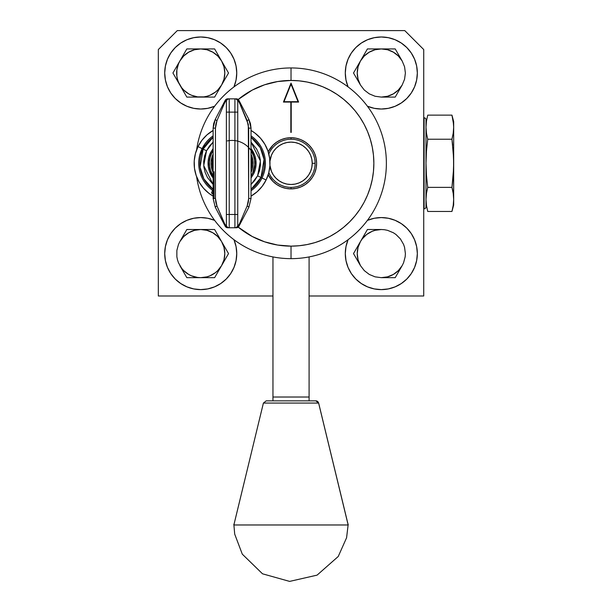<?xml version="1.0" encoding="UTF-8"?>
<svg xmlns="http://www.w3.org/2000/svg" width="612" height="612" viewBox="0 0 612 612"><rect width="100%" height="100%" fill="white"/><g stroke="black" fill="none" stroke-linecap="round" stroke-linejoin="round"><path stroke-width="0.92" d="M158.324 115.148L158.324 142.902M158.324 183.699L158.324 211.454M339.178 30.6L295.106 30.6M287.135 30.6L242.872 30.6M423.726 211.454L423.726 166.441M423.726 157.498L423.726 115.148M417.338 73.004A36.016 36.016 0 0 1 367.422 106.236L374.292 108.332L381.314 109.028L388.345 108.332L395.1 106.281L401.327 102.954L406.789 98.478L411.264 93.016L414.592 86.789L416.642 80.034L417.338 73.004A36.016 36.016 0 0 0 381.314 36.988A36.016 36.016 0 0 0 345.298 73.004L345.987 65.981L348.037 59.226L351.365 52.999L355.847 47.537L361.31 43.062L367.537 39.726L374.292 37.684L381.314 36.988L388.345 37.684L395.1 39.726L401.327 43.062L406.789 47.537L411.264 52.999L414.592 59.226L416.642 65.981L417.338 73.004M348.09 86.904A36.016 36.016 0 0 1 345.298 73.004L345.987 80.034L348.09 86.904M236.752 73.004A36.016 36.016 0 0 1 233.96 86.904L236.056 80.034L236.752 73.004A36.016 36.016 0 0 0 200.728 36.988A36.016 36.016 0 0 0 164.712 73.004L165.408 65.981L167.459 59.226L170.786 52.999L175.262 47.537L180.724 43.062L186.951 39.726L193.706 37.684L200.728 36.988L207.759 37.684L214.514 39.726L220.741 43.062L226.203 47.537L230.678 52.999L234.006 59.226L236.056 65.981L236.752 73.004M214.628 106.236A36.016 36.016 0 0 1 164.712 73.004L165.408 80.034L167.459 86.789L170.786 93.016L175.262 98.478L180.724 102.954L186.951 106.281L193.706 108.332L200.728 109.028L207.759 108.332L214.628 106.236M236.752 253.59A36.016 36.016 0 0 1 200.728 289.614A36.016 36.016 0 0 1 164.712 253.59A36.016 36.016 0 0 1 214.628 220.366L207.759 218.262L200.728 217.574L193.706 218.262L186.951 220.312L180.724 223.64L175.262 228.123L170.786 233.577L167.459 239.805L165.408 246.567L164.712 253.59L165.408 260.62L167.459 267.375L170.786 273.602L175.262 279.064L180.724 283.54L186.951 286.867L193.706 288.918L200.728 289.614L207.759 288.918L214.514 286.867L220.741 283.54L226.203 279.064L230.678 273.602L234.006 267.375L236.056 260.62L236.752 253.59A36.016 36.016 0 0 0 233.96 239.697L236.056 246.567L236.752 253.59M417.338 253.59A36.016 36.016 0 0 1 381.314 289.614A36.016 36.016 0 0 1 348.09 239.697L345.987 246.567L345.298 253.59L345.987 260.62L348.037 267.375L351.365 273.602L355.847 279.064L361.31 283.54L367.537 286.867L374.292 288.918L381.314 289.614L388.345 288.918L395.1 286.867L401.327 283.54L406.789 279.064L411.264 273.602L414.592 267.375L416.642 260.62L417.338 253.59A36.016 36.016 0 0 0 367.422 220.366L374.292 218.262L381.314 217.574L388.345 218.262L395.1 220.312L401.327 223.64L406.789 228.123L411.264 233.577L414.592 239.805L416.642 246.567L417.338 253.59M423.726 219.142L423.726 215.646L423.726 219.142M423.726 215.646L423.726 211.959M423.726 112.761L423.726 108.607M423.726 110.925L423.726 111.874M404.769 30.6L177.281 30.6L158.324 49.557L158.324 296.001L272.96 296.001L158.324 296.001L158.324 49.557L177.281 30.6L404.769 30.6L423.726 49.557L404.769 30.6M158.324 108.607L158.324 112.761M158.324 111.874L158.324 110.94M158.324 215.646L158.324 219.142L158.324 215.646M158.324 211.959L158.324 213.817M309.091 296.001L423.726 296.001L423.726 49.557L423.726 296.001L309.091 296.001M251.211 172.033L251.027 171.123M251.027 155.471L251.211 154.568M272.96 400.852L272.96 256.925L272.96 397.012L309.091 397.012L309.091 400.852L309.091 256.925L309.091 397.012L272.96 397.012L272.96 400.852M221.582 241.556A24.075 24.075 0 0 1 221.582 265.631L228.528 253.59L214.628 229.515L186.828 229.515L179.882 241.556A24.075 24.075 0 0 1 221.582 241.556L223.984 247.363L224.811 253.59L223.984 259.825L221.582 265.631A24.075 24.075 0 0 1 200.728 277.664L214.628 277.664L221.582 265.631L217.757 270.619L215.386 272.692L209.947 275.836L206.963 276.846L200.728 277.664L197.592 277.458L191.518 275.836L188.695 274.444L183.707 270.619L181.634 268.247L178.49 262.808L177.48 259.825L176.86 256.734L176.86 250.446L178.49 244.379L179.882 241.556L183.707 236.569L188.695 232.744L194.501 230.334L200.728 229.515L206.963 230.334L212.769 232.744L217.757 236.569L221.582 241.556M185.122 274.704L186.828 277.664L200.728 277.664A24.075 24.075 0 0 1 179.882 265.631L185.122 274.704M402.168 85.045A24.075 24.075 0 0 1 381.314 97.086L395.214 97.086L402.168 85.045L398.343 90.033L393.355 93.858L387.549 96.26L381.314 97.086L375.087 96.26L369.281 93.858L364.293 90.033L360.468 85.045A24.075 24.075 0 0 1 360.468 60.971L353.514 73.004L360.468 85.045L358.058 79.239L357.24 73.004L358.058 66.777L360.468 60.971A24.075 24.075 0 0 1 381.314 48.929L367.414 48.929L360.468 60.971L364.293 55.983L369.281 52.158L375.087 49.756L381.314 48.929A24.075 24.075 0 0 1 402.168 60.971L395.214 48.929L381.314 48.929L387.549 49.756L393.355 52.158L398.343 55.983L402.168 60.971L404.57 66.777L405.389 73.004L404.57 79.239L402.168 85.045M402.168 265.631A24.075 24.075 0 0 1 381.314 277.664L395.214 277.664L402.168 265.631L398.343 270.619L393.355 274.444L387.549 276.846L381.314 277.664L375.087 276.846L369.281 274.444L364.293 270.619L360.468 265.631A24.075 24.075 0 0 1 360.468 241.556L353.514 253.59L360.468 265.631L358.058 259.825L357.24 253.59L358.058 247.363L360.468 241.556A24.075 24.075 0 0 1 381.314 229.515L367.414 229.515L360.468 241.556L362.22 238.932L366.657 234.488L372.104 231.351L375.087 230.334L381.314 229.515L384.458 229.722L387.549 230.334L393.355 232.744L395.972 234.488L400.416 238.932L403.56 244.379L404.57 247.363L405.389 253.59L405.182 256.734L403.56 262.808L402.168 265.631M221.582 60.971A24.075 24.075 0 0 1 221.582 85.045L228.528 73.004L214.628 48.929L186.828 48.929L172.928 73.004L179.882 85.045A24.075 24.075 0 0 1 200.728 48.929A24.075 24.075 0 0 1 221.582 60.971L223.984 66.777L224.811 73.004L223.984 79.239L221.582 85.045A24.075 24.075 0 0 1 200.728 97.086L214.628 97.086L221.582 85.045L217.757 90.033L215.386 92.106L209.947 95.25L206.963 96.26L203.873 96.88L197.592 96.88L191.518 95.25L188.695 93.858L183.707 90.033L181.634 87.661L178.49 82.222L177.48 79.239L176.86 76.148L176.86 69.867L178.49 63.793L179.882 60.971L183.707 55.983L188.695 52.158L194.501 49.756L200.728 48.929L206.963 49.756L212.769 52.158L217.757 55.983L221.582 60.971M185.122 94.126L186.828 97.086L200.728 97.086A24.075 24.075 0 0 1 179.882 85.045L185.122 94.126M453.676 204.37L451.947 211.454L453.676 205.005L453.676 199.42L453.217 205.441L451.947 211.454L453.217 205.441L451.947 211.454L427.727 211.454L451.947 211.454M453.676 203.582L453.676 121.597L453.676 163.297L453.676 121.597L451.947 115.14L453.561 124.175L452.673 118.154M453.676 127.181L453.217 133.202L451.947 139.222L427.727 139.222L426.457 133.202L425.998 127.181L426.457 121.161L427.727 115.14L451.947 115.14L453.217 121.161L453.676 127.181L453.217 133.202L451.947 139.222L453.561 157.269L453.217 151.248L453.676 163.297L453.217 175.338L453.561 169.317L451.947 187.379L453.217 175.338L451.947 187.379L453.217 193.4L453.676 199.42L453.217 205.441M453.676 121.949L453.676 123.012M453.561 157.269L453.676 199.42L453.217 193.4M427.727 139.222L426.457 151.225L427.727 139.222L451.947 139.222L452.673 145.235M451.947 139.222L453.217 133.202M451.947 115.14L427.727 115.14L426.457 121.161M426.457 151.225L425.998 163.259L426.457 151.225M427.727 187.379L426.457 193.4L427.727 187.379L451.947 187.379L427.727 187.379L426.449 175.315L425.998 163.259M427.727 211.454L426.457 205.441L425.998 199.42L426.457 193.4M451.947 187.379L452.673 190.386M424.101 117.802L424.101 208.799L424.101 117.802A1.897 1.897 0 0 1 425.998 119.7A1.897 1.897 0 0 0 424.101 117.802M425.998 206.902L425.998 206.06L425.998 206.902A1.897 1.897 0 0 1 424.101 208.799L424.101 208.799A1.897 1.897 0 0 0 425.998 206.902L425.998 119.7M425.998 206.06L425.998 120.533M158.324 166.846L158.324 169.845M251.027 154.163L252.924 160.505L253.07 164.628L252.404 168.698A21.045 21.045 0 0 0 251.027 154.163A21.045 21.045 0 0 1 251.027 172.431A21.045 21.045 0 0 0 252.404 168.705M251.096 196.092L257.132 191.747L262.196 186.316L266.113 179.989A37.913 37.913 0 0 1 251.027 196.131A37.913 37.913 0 0 0 266.113 179.989L262.012 177.985A33.354 33.354 0 0 1 251.027 190.737A33.354 33.354 0 0 0 262.012 177.985L261.003 177.488A32.229 32.229 0 0 1 251.027 189.36L261.003 177.488L257.598 175.82L251.027 184.495M200.897 152.495L204.324 145.22L202.465 148.785L203.13 149.114A32.229 32.229 0 0 1 213.114 137.241L203.13 149.114L206.535 150.781L204.584 155.999L203.689 161.507L203.88 167.076L205.165 172.5L207.476 177.572L213.114 184.495L203.727 165.584L206.535 150.781L203.13 149.114L200.07 167.137L203.857 178.88L213.114 189.36A32.229 32.229 0 0 1 203.13 149.114L202.465 148.785L200.323 154.071L202.121 148.617A33.354 33.354 0 0 0 212.647 190.416A33.354 33.354 0 0 1 202.121 148.617L198.028 146.605A37.913 37.913 0 0 0 213.114 196.131A37.913 37.913 0 0 1 198.028 146.605L195.427 153.566L194.226 160.902L194.486 168.331L196.192 175.567L199.275 182.33L203.62 188.358L209.052 193.43L213.114 196.131M212.945 190.301L213.473 190.569M213.114 130.463A37.913 37.913 0 0 0 198.028 146.605A37.913 37.913 0 0 1 213.114 130.463L207.009 134.847L201.937 140.286L198.028 146.605L202.312 148.708L204.439 145.266M211.53 153.23L213.114 150.774A22.721 22.721 0 0 0 211.668 153.298L211.53 153.23A22.873 22.873 0 0 0 213.114 176.095A22.873 22.873 0 0 1 211.53 153.23L210.513 152.725A24.013 24.013 0 0 0 213.114 178.038L209.35 171.069L208.271 166.487L208.103 161.782L208.86 157.139L210.513 152.725L211.53 153.23A22.873 22.873 0 0 1 213.114 150.498M251.027 150.498A22.873 22.873 0 0 1 252.603 173.372L252.465 173.303A22.721 22.721 0 0 0 251.027 150.774L253.567 155.945L254.584 160.283L254.745 164.735L252.603 173.372A22.873 22.873 0 0 1 251.027 176.095M211.668 153.298L210.107 157.468L209.396 161.866L209.549 166.319L210.574 170.649L213.114 175.82A22.721 22.721 0 0 1 211.668 153.298M251.027 175.82L252.465 173.303A22.721 22.721 0 0 1 251.027 175.82M213.114 154.163A21.045 21.045 0 0 0 213.114 172.431L211.209 166.089L211.063 161.973L212.708 155.05A21.045 21.045 0 0 0 212.31 156.052L213.175 154.033M252.404 168.698L250.958 172.561M227.327 140.921A22.873 22.873 0 0 1 252.603 173.372M253.628 173.869A24.013 24.013 0 0 0 251.027 148.563L254.783 155.532L255.862 160.115L256.03 164.819L255.273 169.463L253.628 173.869L251.027 178.038M213.114 142.106L206.535 150.781L209.472 146.038L213.274 141.961M251.027 130.463A37.913 37.913 0 0 1 266.113 179.989L268.714 173.028L269.907 165.691L269.647 158.263L267.941 151.034L264.858 144.271L260.513 138.236L255.082 133.171L251.027 130.463A37.913 37.913 0 0 1 266.113 179.989L262.012 177.985A33.354 33.354 0 0 0 251.027 135.856A33.354 33.354 0 0 1 262.012 177.985L261.003 177.488L264.063 159.457L260.276 147.721L251.027 137.241A32.229 32.229 0 0 1 261.003 177.488L257.598 175.82L260.414 161.017L251.027 142.106L256.665 149.03L258.975 154.102L260.253 159.525L260.444 165.095L259.549 170.595L257.598 175.82L254.668 180.563L250.866 184.633M213.114 148.563L210.513 152.725M200.484 153.666L200.323 154.071M201.195 151.684L203.98 146.008M211.461 159.043L211.974 157.047M202.121 148.617A33.354 33.354 0 0 1 213.114 135.856A33.354 33.354 0 0 0 202.121 148.617M211.752 157.82L211.576 158.516M212.708 155.05L212.31 156.052M213.114 194.119L211.951 193.553L211.607 192.535L212.792 190.125L211.607 192.535L213.114 193.277L211.607 192.535L211.951 193.553L213.198 194.165M212.165 163.297A19.905 19.905 0 0 1 213.114 157.23L212.165 163.297L213.114 169.371A19.905 19.905 0 0 1 212.165 163.297M251.976 163.297L251.731 160.229A19.905 19.905 0 0 0 251.731 160.222L251.027 157.23A19.905 19.905 0 0 1 251.027 169.371L251.976 163.297M229.225 98.846L229.225 112.118L234.909 112.118L234.909 98.846L229.225 98.846A2.846 2.846 0 0 0 226.379 101.691L226.379 224.91L225.147 224.91L225.201 226.226A2.846 2.846 0 0 0 227.725 227.756L225.576 226.486L216.962 205.923A2.846 0.398 152.4 0 0 215.271 207.238L225.201 226.226A2.846 2.004 -27.6 0 1 225.147 224.91L216.962 205.923L215.455 198.449L215.455 128.145L213.114 128.145L213.114 198.449L215.455 198.449L213.114 198.449L215.271 207.238A2.846 0.398 -27.6 0 1 216.962 205.923L215.829 202.258L215.455 198.449L215.455 128.145L215.829 124.32L216.962 120.679L225.147 101.691L226.379 101.691L226.379 224.91L225.147 224.91A2.846 2.578 90 0 0 227.725 227.756L229.225 227.756A2.846 2.846 0 0 1 226.379 224.91A2.846 2.846 0 0 0 229.225 227.756L229.225 112.118L234.909 112.118L234.909 214.483L226.379 214.483L229.225 214.483L229.225 112.118L226.379 112.118L229.225 112.118L229.225 98.846L227.725 98.846A2.846 2.578 90 0 0 225.147 101.691L226.379 101.691A2.846 2.846 0 0 1 229.225 98.846L234.909 98.846L234.909 227.756A2.846 2.846 0 0 0 237.754 224.91A2.846 2.846 0 0 1 234.909 227.756L236.416 227.756A2.846 2.846 0 0 0 238.932 226.226A2.846 2.846 0 0 1 236.416 227.756A2.846 2.578 -90 0 0 238.994 224.91A2.846 2.004 27.6 0 1 238.932 226.226L248.862 207.238L238.932 226.226L238.994 224.91L238.236 226.922L236.913 227.702L235.291 227.756M237.754 224.91L237.754 214.483L234.909 214.483L237.754 214.483L237.754 112.118L234.909 112.118L237.754 112.118L237.754 101.691A2.846 2.846 0 0 0 234.909 98.846A2.846 2.846 0 0 1 237.754 101.691L238.994 101.691A2.846 2.578 -90 0 0 236.416 98.846L234.909 98.846L236.416 98.846A2.846 2.846 0 0 1 238.932 100.368A2.846 2.846 0 0 0 236.416 98.846L238.236 99.68L238.994 101.691L238.932 100.368A2.846 2.004 152.4 0 1 238.994 101.691L247.172 120.679A2.846 0.398 -27.6 0 0 248.862 119.363L251.027 128.145L248.862 119.363L238.932 100.368L248.862 119.363A2.846 0.398 152.4 0 1 247.172 120.679L248.686 128.145L251.027 128.145L248.686 128.145L248.686 198.449L251.027 198.449L248.862 207.238L251.027 198.449L251.027 128.145L251.027 198.449L248.686 198.449L247.172 205.923A2.846 0.398 27.6 0 1 248.862 207.238A2.846 0.398 -152.4 0 0 247.172 205.923L238.994 224.91L237.754 224.91L238.994 224.91L247.172 205.923L248.304 202.274L248.686 198.449L248.304 124.343L238.994 101.691L237.754 101.691L237.754 224.91M214.055 171.781L214.055 198.449L214.055 171.781M225.583 224.91L226.042 225.79L225.583 224.91M226.379 210.689L226.379 215.432M237.754 115.905L237.754 111.17M225.201 100.368A2.846 2.846 0 0 1 227.725 98.846A2.846 2.846 0 0 0 225.201 100.368L225.147 101.691L225.897 99.68L227.725 98.846L226.249 99.259L225.201 100.368L215.271 119.363A2.846 0.398 27.6 0 0 216.962 120.679L225.147 101.691A2.846 2.004 -152.4 0 1 225.201 100.368L215.271 119.363L213.114 128.145L215.455 128.145L216.962 120.679A2.846 0.398 -152.4 0 1 215.271 119.363L213.114 128.145L213.657 123.624L215.271 119.363M236.416 98.846L237.884 99.259L238.932 100.368M248.862 119.363L250.476 123.624L251.027 128.145M213.114 128.145L213.114 198.449L215.271 207.238L225.201 226.226A2.846 2.846 0 0 0 227.725 227.756M228.842 227.756L234.909 227.756L234.909 214.483L229.225 214.483L229.225 227.756L234.909 227.756M315.096 163.297L312.212 163.297A21.183 21.183 0 0 1 292.016 184.464A21.183 21.183 0 0 1 269.93 165.278L271.453 171.406L273.411 175.07L276.043 178.283L279.256 180.915L282.92 182.873L286.89 184.082L291.021 184.487L295.16 184.082L299.13 182.873L302.795 180.915L306.008 178.283L308.639 175.07L310.598 171.406L311.806 167.436L312.212 163.297L315.096 163.297M269.93 161.316A21.183 21.183 0 0 1 292.016 142.137A21.183 21.183 0 0 1 312.212 163.297L311.806 159.166L310.598 155.188L308.639 151.531L306.008 148.318L302.795 145.687L299.13 143.728L295.16 142.52L291.021 142.114L286.89 142.52L282.92 143.728L279.256 145.687L276.043 148.318L273.411 151.531L271.453 155.188L269.93 161.316M298.044 101.691L283.999 101.691L291.021 84.135L298.044 101.691L291.021 84.135L283.999 101.691L298.044 101.691M291.021 139.222A24.075 24.075 0 0 0 268.821 153.987A24.075 24.075 0 0 1 315.096 163.297A24.075 24.075 0 0 1 291.021 187.371L291.021 188.894A25.589 25.589 0 0 1 268.186 174.841L272.929 181.397L276.808 184.579L281.229 186.943L286.034 188.397L291.021 188.894L291.021 187.371A24.075 24.075 0 0 1 268.821 172.607A24.075 24.075 0 0 0 315.096 163.297A24.075 24.075 0 0 0 291.021 139.222L291.021 137.708L291.021 139.222M268.186 151.761A25.589 25.589 0 0 1 291.021 137.708L296.017 138.197L300.821 139.658L305.243 142.022L309.121 145.205L312.304 149.083L314.667 153.505L316.121 158.309L316.618 163.297L316.121 168.292L314.667 173.097L312.304 177.518L309.121 181.397L305.243 184.579L300.821 186.943L296.017 188.397L291.021 188.894A25.589 25.589 0 0 0 316.618 163.297A25.589 25.589 0 0 0 291.021 137.708L286.034 138.197L281.229 139.658L276.808 142.022L272.929 145.205L268.178 151.761M291.021 258.654A95.357 95.357 0 0 0 386.379 163.297A95.357 95.357 0 0 0 291.021 67.947L291.021 80.455A82.842 82.842 0 0 1 373.863 163.297A82.842 82.842 0 0 1 291.021 246.139L291.021 258.654A95.357 95.357 0 0 1 196.628 176.769A95.357 95.357 0 0 0 291.021 258.654L291.021 246.139A82.842 82.842 0 0 1 238.206 227.121L252.213 236.484L264.568 241.801L277.618 245.052L291.021 246.139L299.146 245.741L307.186 244.548L315.073 242.574L322.723 239.835L330.075 236.362L337.051 232.178L343.577 227.335L349.605 221.881L355.059 215.852L359.902 209.327L364.086 202.35L367.56 194.999L370.298 187.349L372.272 179.461L373.465 171.421L373.863 163.297L373.465 155.18L372.272 147.14L370.298 139.253L367.56 131.595L364.086 124.251L359.902 117.275L355.059 110.741L349.605 104.721L343.577 99.259L337.051 94.416L330.075 90.239L322.723 86.766L315.073 84.028L307.186 82.046L299.146 80.853L291.021 80.455L291.021 67.947A95.357 95.357 0 0 1 386.379 163.297A95.357 95.357 0 0 1 291.021 258.654M298.61 102.066L291.021 83.11L298.61 102.066L291.213 102.066L291.213 132.399L290.838 102.066L283.44 102.066L291.021 83.11L298.61 102.066L291.213 102.066L291.213 132.399M291.021 83.11L283.44 102.066L291.021 83.11M196.628 149.833A95.357 95.357 0 0 1 291.021 67.947A95.357 95.357 0 0 0 196.628 149.833M238.206 99.481A82.842 82.842 0 0 1 291.021 80.455L277.618 81.549L264.568 84.793L252.213 90.109L238.206 99.481M290.838 132.399L290.838 102.066L283.44 102.066M347.333 524.974L233.845 524.974L348.159 524.974L318.623 403.063L263.405 403.063L266.212 400.852L315.815 400.852A2.892 2.884 90 0 1 318.623 403.063A2.892 2.884 -90 0 0 315.815 400.852L266.518 400.852M263.428 403.063L318.645 403.063L348.205 524.974L318.645 403.063L315.838 400.852M234.006 524.974L235.536 524.974M234.067 524.974L234.832 524.974M236.752 524.974L237.158 524.974M237.938 524.974L240.355 524.974M244.02 524.974L246.56 524.974M333.005 524.974L335.506 524.974M338.023 524.974L341.703 524.974M344.105 524.974L344.885 524.974M344.663 524.974L346.514 524.974M233.876 524.974L263.405 403.063M233.838 524.262L234.702 534.115L242.291 554.151L262.51 573.804L289.629 581.4L317.085 575.135L338.237 556.492L346.583 537.757L348.205 524.262"/></g></svg>
